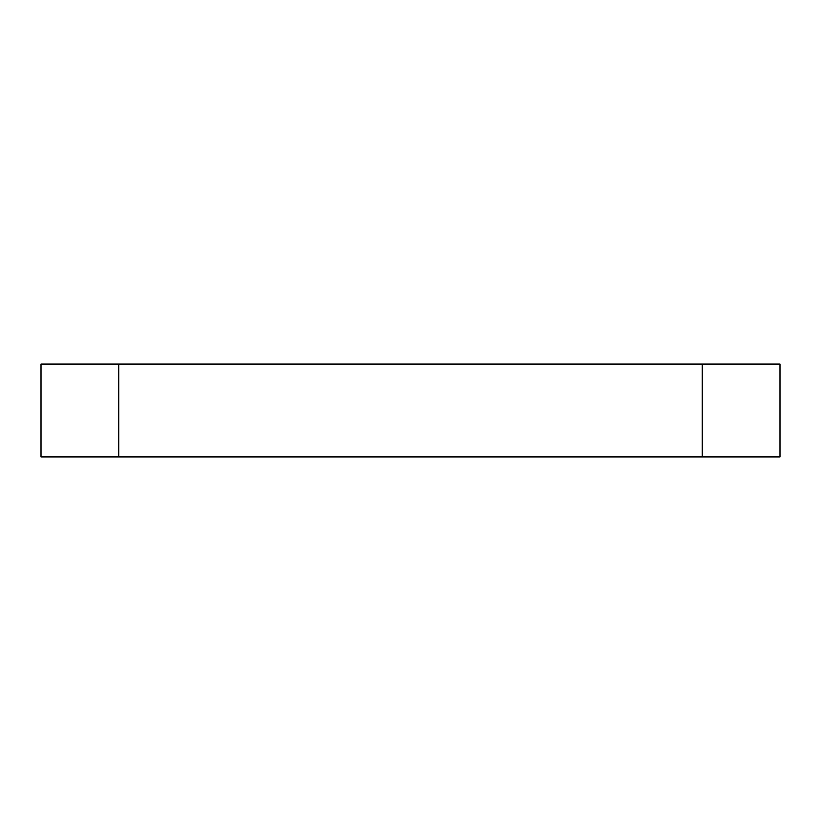 <?xml version="1.0" encoding="UTF-8"?>
<svg xmlns="http://www.w3.org/2000/svg" width="821" height="821" viewBox="0 0 821 821"><rect width="100%" height="100%" fill="white"/><g stroke="black" fill="none" stroke-linecap="round" stroke-linejoin="round"><path stroke-width="1.23" d="M118.665 363.929L41.05 363.929L41.05 457.071L118.665 457.071L118.665 363.929L702.335 363.929L702.335 457.071L779.95 457.071L779.95 363.929L702.335 363.929M702.335 457.071L118.665 457.071"/></g></svg>
